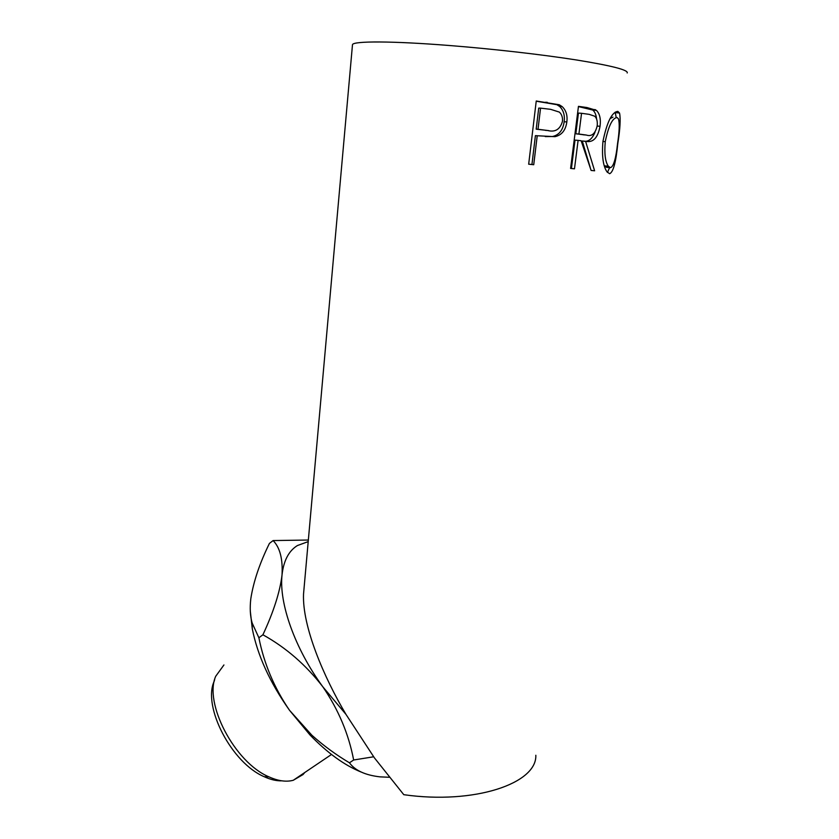 <?xml version="1.0" encoding="UTF-8"?>
<svg xmlns="http://www.w3.org/2000/svg" width="839" height="839" viewBox="0 0 839 839"><rect width="100%" height="100%" fill="white"/><g stroke="black" fill="none" stroke-linecap="round" stroke-linejoin="round"><path stroke-width="1.26" d="M308.207 541.616L297.405 545.549C288.71 550.929 283.582 560.767 282.019 575.051C279.964 591.904 273.598 611.82 262.911 634.777C286.078 647.677 306.057 665.023 322.858 686.837C338.421 709.595 348.688 733.989 353.649 759.998L373.628 756.788M389.181 777.26L380.015 776.862C365.227 775.163 355.044 770.475 349.454 762.798C335.978 754.796 323.455 745.609 311.877 735.226L289.518 710.287C274.28 688.001 264.065 663.827 258.884 637.766L252.161 623.031C250.179 616.172 249.728 608.076 250.809 598.752C253.441 581.773 259.65 563.336 269.413 543.431L273.105 540.568C279.943 547.5 282.921 558.994 282.019 575.051C278.915 603.105 294.804 648.516 322.858 686.837L345.983 714.398L374.435 757.89L403.79 794.69C474.475 804.779 537.002 783.427 535.827 755.268M281.82 780.826C276.419 780.994 270.557 779.63 264.254 776.725C231.669 763.071 202.608 706.805 214.06 681.562L214.669 679.632M223.929 664.96L215.728 676.255C203.657 702.746 234.469 762.368 268.868 776.82C278.087 781.004 286.214 782.158 293.262 780.28L303.015 774.565L304.767 772.52M617.819 111.367L619.539 113.045C620.734 118.698 620.147 128.891 617.787 143.616C615.973 162.189 613.246 172.226 609.628 173.715L607.016 171.89C603.073 166.164 601.72 155.991 602.947 141.382C606.964 122.075 611.925 112.069 617.819 111.367M594.62 170.789L591.107 170.453L581.144 140.753L578.102 140.386L574.484 168.817L570.593 168.429L578.459 106.343L586.943 107.539L596.393 110.349C599.759 113.674 600.976 118.981 600.042 126.29C597.861 137.974 593.026 142.966 585.57 141.277L594.62 170.789L591.096 170.411M533.73 164.717L528.675 164.203L536.247 101.005L559.277 104.77L562.172 106.616C566.115 110.391 567.667 115.499 566.839 121.928C565.675 130.286 561.7 135.205 554.915 136.673L537.222 135.75L533.73 164.717L531.936 164.507L535.408 135.635L537.222 135.75M352.432 45.243L352.495 44.582C353.754 40.964 392.065 40.964 448.98 45.474C492.241 48.872 541.763 54.514 576.456 59.968C611.673 65.683 628.589 70.025 627.205 72.962M349.454 762.798L353.649 759.998M258.884 637.766L262.911 634.777M308.353 540.033L273.105 540.568M304.064 588.129L303.529 594.096C302.176 626.576 324.064 677.534 345.983 714.398M361.315 772.111C344.43 765.283 327.315 752.887 309.948 734.912L289.518 710.287C269.969 682.652 257.552 655.49 252.287 628.789L250.274 610.897M606.66 167.265L606.954 166.059M609.596 167.601L607.457 172.425M615.176 112.153L616.183 117.439M604.311 165.765L606.366 167.265L608.275 166.174L610.383 167.685C613.529 166.804 615.92 158.739 617.567 143.49C619.413 131.44 619.706 123.228 618.437 118.855L617.064 117.523C612.407 117.974 608.474 126.028 605.255 141.676C604.227 153.474 605.234 161.644 608.285 166.174L604.363 165.839M613.005 117.156L610.016 118.645M602.937 141.455L605.255 141.676M606.366 167.265L610.383 167.685M578.428 106.584L592.806 110.045C594.935 111.923 596.193 114.922 596.592 119.044M595.407 109.668L591.914 109.427M600.042 126.29L597.158 126.049M594.987 132.226C592.103 139.211 588.191 142.169 583.262 141.078M585.57 141.277L582.266 140.994L590.278 167.664M578.102 140.386L575.019 140.123L571.422 168.482L574.484 168.817M570.604 168.398L571.422 168.482M581.553 113.296L589.167 114.356L594.778 116.243C596.833 118.236 597.641 121.435 597.19 125.86C595.281 133.768 591.663 136.83 586.335 135.048L578.91 134.03L581.553 113.296L578.449 113.097L575.827 133.789L585.066 134.943M578.91 134.03L575.827 133.789M536.215 101.204L556.865 104.686L559.561 106.406C563.451 110.15 564.983 115.268 564.154 121.76C563 130.097 559.131 135.006 552.544 136.495L545.277 136.589M559.277 104.77L556.865 104.686M566.839 121.928L564.154 121.76M554.915 136.673L552.544 136.495M528.675 164.182L531.936 164.507M540.557 108.137L550.625 109.332L559.382 112.111C561.805 114.429 562.822 117.533 562.445 121.414C560.085 129.426 555.135 132.447 547.615 130.496L538.009 129.269L540.557 108.137L538.722 108.105L536.184 129.175L548.716 130.611M547.615 130.496L545.486 130.36M538.009 129.269L536.184 129.175M586.943 107.539L583.703 107.34M586.335 135.048L583.032 134.764M547.259 102.316L545.235 102.285M264.254 776.725L268.868 776.82M293.262 780.28L331.489 754.481M303.529 594.096L352.495 44.582M619.539 113.045L615.417 112.604M592.806 110.045L596.393 110.349M559.561 106.406L562.172 106.616M252.287 628.789L252.161 623.031M309.948 734.912L311.877 735.226"/></g></svg>
